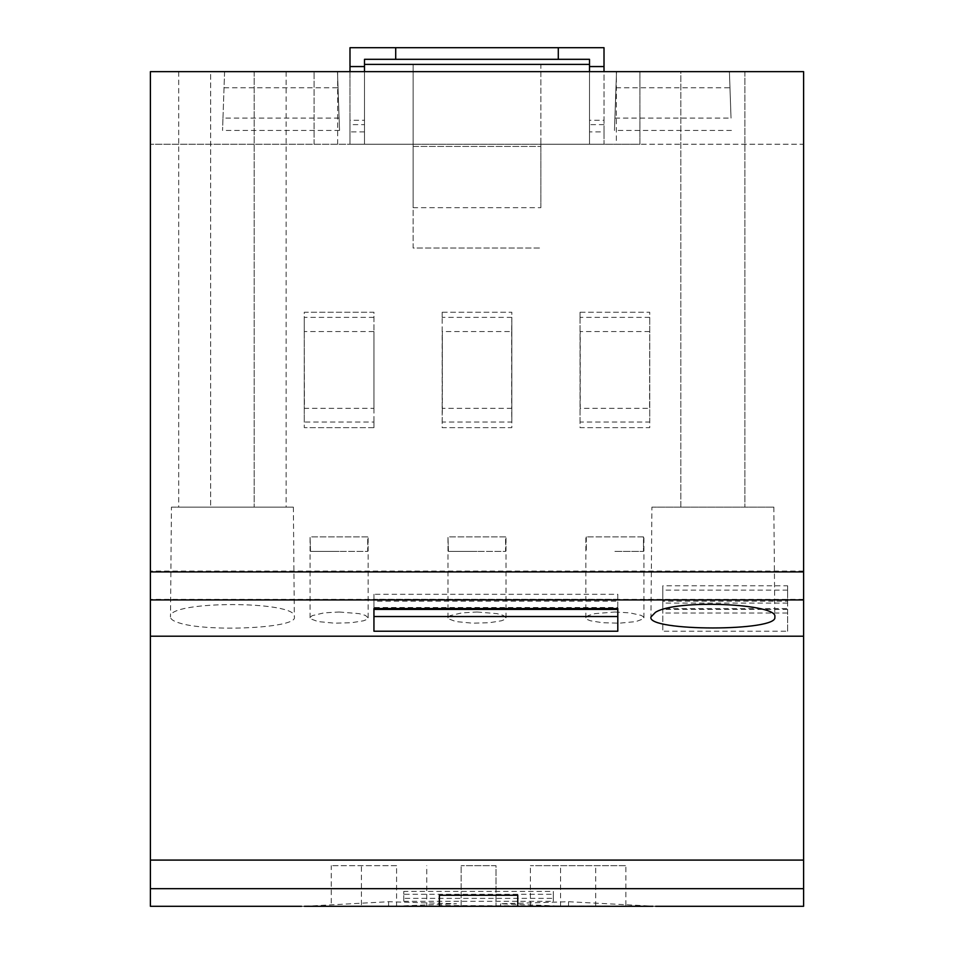 <?xml version="1.0" encoding="UTF-8"?>
<svg xmlns="http://www.w3.org/2000/svg" width="954" height="954" viewBox="0 0 954 954"><rect width="100%" height="100%" fill="white"/><g stroke="black" fill="none" stroke-linecap="round" stroke-linejoin="round"><path stroke-width="0.72" stroke-dasharray="4.77 3.58" d="M651.916 507.123L773.849 507.123L651.916 507.123L650.95 616.976M773.849 507.123L774.803 616.976M339.099 551.388L310.515 551.388L367.684 551.388L339.099 551.388L367.684 551.388L367.684 536.875L310.515 536.875L368.137 536.875L367.684 551.388L310.515 551.388L310.074 536.875L310.515 551.388L339.099 551.388M413.13 64.395L364.5 64.395L364.5 144.233L413.13 144.233L413.13 64.395L540.87 64.395L540.87 207.686L413.13 207.686L413.13 146.403L540.87 146.403L413.13 146.403L413.13 64.395M558.293 59.315L558.293 47.7L558.293 59.315L558.293 47.7L604.013 47.7L604.013 144.233L589.5 144.233L589.5 59.315L395.707 59.315L395.707 47.7L349.987 47.7L349.987 144.233L364.5 144.233L150.398 144.233L803.602 144.233L803.602 71.645L639.907 71.645L639.907 144.233L364.5 144.233L364.5 64.395L364.5 144.233L349.987 144.233L349.987 124.628L364.5 124.628L364.5 71.645M649.567 331.539L580.235 331.539L580.235 408.348L649.567 408.348L649.734 317.36L649.734 422.014L649.734 331.491M477 551.388L448.416 551.388L505.584 551.388L477 551.388L505.584 551.388L505.584 536.875L448.416 536.875L506.025 536.875L505.584 551.388L448.416 551.388L447.975 536.875L448.416 551.388L477 551.388M339.099 118.105L222.974 118.105L222.544 130.436L224.595 71.645L337.477 71.645L339.529 130.436L337.477 71.645L616.522 71.645L614.471 130.436L616.522 71.645L729.405 71.645L731.026 118.105L614.901 118.105M339.529 130.436L222.544 130.436M566.068 906.3L500.647 903.772L568.524 901.721L655.625 906.3L439.377 905.525L439.377 895.246M517.76 905.525L517.76 895.246M403.792 901.28L553.308 901.28L553.308 894.292L403.792 894.292L403.792 901.28L403.792 898.37L553.308 898.37L553.308 891.37L403.792 891.37L403.792 898.37M304.386 906.3L388.612 901.721L456.501 903.772L391.08 906.3M655.625 906.3L652.763 906.3M150.398 888.663L803.602 888.663L803.602 636.199L150.398 636.199L150.398 906.3M803.602 888.663L803.602 906.3M373.944 317.36L304.266 317.36L304.266 422.014L373.944 422.014L373.944 427.642L304.266 427.642L304.266 312.244L373.944 312.244L373.944 408.407L373.944 331.491M680.846 71.645L744.907 71.645L680.846 71.645L680.846 507.123L744.907 507.123L680.846 507.123L680.846 71.645M803.602 636.199L803.602 71.645L729.405 71.645L731.026 118.105M222.974 118.105L224.595 71.645L150.398 71.645L150.398 636.199M511.833 317.36L442.167 317.36L442.167 312.244L511.833 312.244L511.833 427.642L442.167 427.642L442.167 422.014L511.833 422.014L511.833 317.36L511.666 331.539L442.334 331.539L442.334 408.348L511.666 408.348L511.833 422.014M731.456 130.436L614.471 130.436M787.634 631.226L787.634 585.804L787.634 601.211L662.803 601.211L662.803 631.226L787.634 631.226L787.634 613.028L662.803 613.028M787.634 601.211L787.634 613.028M224.035 87.804L338.038 87.804M614.901 551.388L643.485 551.388L614.901 551.388M615.962 87.804L729.965 87.804M511.833 408.407L511.833 331.491M787.634 590.121L662.803 590.121L662.803 601.211M649.734 317.36L580.056 317.36L580.056 312.244L649.734 312.244L649.734 427.642L580.056 427.642L580.056 422.014L649.734 422.014M580.056 312.244L649.734 312.244L649.734 427.642L580.056 427.642L580.056 312.244M662.803 590.121L662.803 585.804L787.634 585.804M662.803 585.804L662.803 608.545L787.634 608.545M553.308 901.28L553.308 898.37M304.266 422.014L304.266 331.491L304.433 408.348L373.765 408.348M744.907 71.645L744.907 507.123L744.907 71.645M643.485 536.875L586.316 536.875L643.485 536.875L643.485 551.388L643.485 536.875M586.316 536.875L586.316 551.388L586.316 536.875M442.167 422.014L442.334 408.348M442.167 408.407L442.334 331.539M662.803 608.545L662.803 631.226M787.634 603.095L662.803 603.095M616.356 71.645L803.602 71.645L803.602 144.233L616.356 144.233L616.356 71.645L639.907 71.645L639.907 144.233L616.356 144.233M589.5 144.233L540.87 144.233L540.87 64.395L589.5 64.395L589.5 144.233L589.5 131.89L604.013 131.89L604.013 144.233L589.5 144.233L589.5 66.565L604.013 66.565M150.398 144.233L150.398 71.645L337.644 71.645L150.398 71.645L150.398 144.233M442.167 331.491L442.167 317.36M373.765 331.539L304.433 331.539M304.266 331.491L304.266 317.36M373.944 408.407L373.944 422.014M553.308 894.292L553.308 891.37M373.944 616.522L373.944 631.226M617.798 631.226L617.798 616.522M403.792 894.292L403.792 891.37M580.056 422.014L580.056 317.36M373.944 594.294L373.944 608.545L373.944 601.211L617.798 601.211L617.798 599.279L373.944 599.279L373.944 594.294L617.798 594.294L617.798 608.545L617.798 601.211M373.944 601.211L373.944 599.279M617.798 607.543L617.798 609.403L617.798 607.543L373.944 607.543L373.944 609.403L373.944 607.543M477 612.003L496.986 613.637L503.283 615.39L506.025 617.81L504.678 619.492L501.422 620.792L489.211 622.747L472.29 623.165L455.905 621.579L448.416 618.788L448.082 617.321L450.205 615.616L461.986 612.862L477 612.003M339.099 612.003L359.086 613.637L365.382 615.39L368.137 617.81L366.777 619.492L363.522 620.792L351.31 622.747L334.389 623.165L318.004 621.579L310.515 618.788L310.181 617.321L312.304 615.616L324.086 612.862L339.099 612.003M210.643 507.123L286.117 507.123L178.708 507.123L210.643 507.123L210.643 71.645L178.708 71.645L286.117 71.645L210.643 71.645L210.643 507.123M171.446 507.123L293.379 507.123L171.446 507.123L170.492 616.964C166.115 600.46 298.709 600.46 294.333 616.964C298.495 628.304 207.507 632.204 179.352 622.986C173.473 621.197 170.516 619.194 170.492 616.964M617.798 599.279L617.798 594.294M787.634 609.403L662.803 609.403M293.379 507.123L294.333 616.964M373.944 427.642L304.266 427.642L304.266 312.244L373.944 312.244L373.944 427.642M442.167 312.244L511.833 312.244L511.833 427.642L442.167 427.642L442.167 312.244M314.093 144.233L314.093 71.645L314.093 144.233M413.13 144.233L413.13 248.016L540.87 248.016L413.13 248.016L413.13 207.686M540.87 144.233L540.87 207.686M511.666 331.539L511.666 408.348M614.901 612.003L629.89 612.862L641.171 615.39L643.485 616.821L643.497 618.776L635.984 621.579L619.599 623.165L602.678 622.747L590.466 620.792L587.223 619.492L585.863 617.81L588.105 615.616L594.926 613.637L614.901 612.003M337.644 144.233L337.644 71.645M589.5 64.395L589.5 66.565M589.5 131.89L589.5 120.276L604.013 120.276L604.013 71.645M589.5 71.645L589.5 120.276M604.013 131.89L604.013 120.276M395.707 59.315L395.707 47.7L395.707 59.315L364.5 59.315L364.5 64.395M349.987 66.565L364.5 66.565M364.5 144.233L364.5 124.628M364.5 131.89L349.987 131.89M349.987 124.628L349.987 120.276L364.5 120.276M349.987 120.276L349.987 71.645M558.293 47.7L395.707 47.7M604.013 124.628L589.5 124.628M396.59 865.66L331.265 865.66L396.59 865.66L396.59 906.3L426.76 906.3L426.76 865.66M426.76 906.3L361.435 906.3L361.435 865.66M361.435 906.3L331.265 906.3L331.265 865.66M331.265 906.3L396.59 906.3M301.524 906.3L456.501 906.3L456.501 903.772M439.377 905.525L439.377 906.3L517.76 906.3L456.501 906.3M388.612 906.3L388.612 901.721M568.524 906.3L568.524 901.721M625.884 906.3L530.388 906.3L625.884 906.3L625.884 865.66L530.388 865.66L625.884 865.66M530.388 906.3L530.388 865.66M560.558 906.3L560.558 865.66M595.713 906.3L595.713 865.66M500.647 906.3L500.647 903.772M495.997 906.3L461.152 906.3L495.997 906.3L495.997 865.66L461.152 865.66L495.997 865.66L495.997 906.3M461.152 906.3L461.152 865.66L461.152 906.3M150.398 860.091L803.602 860.091M803.602 571.088L150.398 571.088M803.602 599.362L150.398 599.362M254.181 71.645L254.181 507.123L254.181 71.645M506.025 617.81L506.025 536.875M368.137 617.81L368.137 536.875M643.926 617.81L643.926 536.875M286.117 71.645L286.117 507.123M178.708 71.645L178.708 507.123M447.975 617.81L447.975 536.875M585.863 617.81L585.863 536.875M310.074 617.81L310.074 536.875"/><path stroke-width="1.43" d="M650.95 616.976L655.41 612.361C676.016 598.826 779.191 603.739 774.803 616.976C779.37 631.62 646.395 631.608 650.95 616.976M517.76 895.246L439.377 895.246L439.377 906.3L304.386 906.3L652.763 906.3L517.76 906.3L517.76 895.246M301.524 906.3L150.398 906.3L150.398 888.663L803.602 888.663L803.602 906.3L655.625 906.3M150.398 71.645L803.602 71.645L803.602 571.911L150.398 571.911L150.398 71.645M617.798 608.545L373.944 608.545L373.944 631.226L617.798 631.226L617.798 608.545L617.798 609.403L373.944 609.403L373.944 608.545M803.602 599.935L150.398 599.935L150.398 636.199L803.602 636.199L803.602 571.911M150.398 636.199L150.398 888.663M803.602 636.199L803.602 888.663M150.398 599.935L150.398 571.911M364.5 71.645L364.5 64.395L589.5 64.395L589.5 71.645M617.798 609.403L617.798 616.522L373.944 616.522L373.944 609.403M589.5 66.565L604.013 66.565L604.013 71.645M589.5 64.395L589.5 59.315L558.293 59.315L558.293 47.7L604.013 47.7L604.013 66.565M349.987 71.645L349.987 47.7L395.707 47.7L395.707 59.315L558.293 59.315M364.5 64.395L364.5 59.315L395.707 59.315M349.987 66.565L364.5 66.565M395.707 47.7L558.293 47.7M150.398 860.091L803.602 860.091"/></g></svg>
